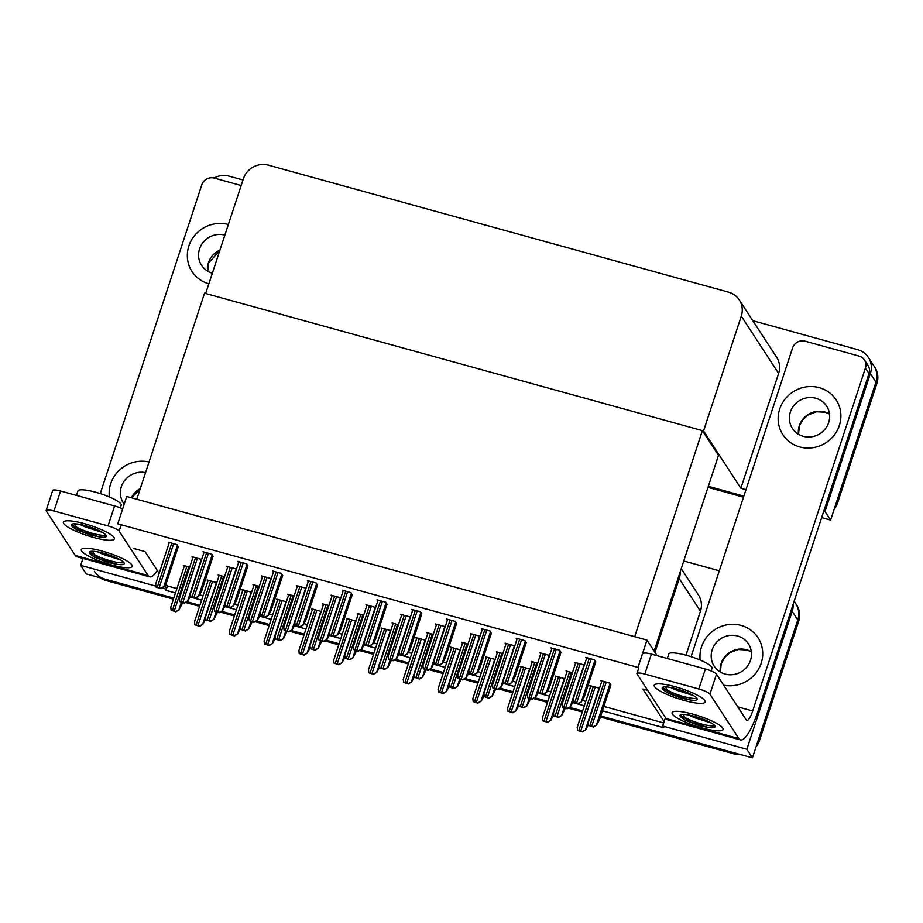 <?xml version="1.0" encoding="UTF-8"?>
<svg xmlns="http://www.w3.org/2000/svg" width="923" height="923" viewBox="0 0 923 923"><rect width="100%" height="100%" fill="white"/><g stroke="black" fill="none" stroke-linecap="round" stroke-linejoin="round"><path stroke-width="1.38" d="M133.847 548.539L145.026 551.619L159.171 573.333M165.759 583.44L166.267 584.236L164.836 588.597L165.955 590.316L175.462 592.947M602.442 710.802L663.81 727.751L662.702 726.032L664.133 721.659L642.893 689.054L647.715 690.381M664.133 721.659L665.46 717.621M685.997 655.168L700.453 611.199A20.098 19.141 -33.1 0 0 698.457 595.035L681.255 568.626M654.961 652.365L679.213 578.594A20.098 19.141 -33.1 0 0 680.182 571.891M155.837 586.117L80.682 565.372L86.277 573.956L173.766 598.104L105.118 579.159A20.098 19.141 146.9 0 1 94.423 571.406M80.682 565.372L82.966 558.427M190.069 596.973L201.618 600.158M224.866 606.573L236.415 609.768M259.651 616.183L271.2 619.368M294.437 625.782L305.986 628.978M329.234 635.393L340.783 638.578M364.02 644.992L375.569 648.177M398.817 654.592L410.366 657.787M433.602 664.202L445.151 667.387M468.388 673.802L479.937 676.986M503.185 683.401L514.734 686.597M537.971 693.011L549.52 696.196M572.768 702.611L584.317 705.795M164.836 588.597L162.01 587.824M793.145 604.277A20.098 19.141 146.9 0 1 792.188 611.338L746.845 749.257L752.441 757.841L600.746 715.971L733.6 752.637L734.489 754.01L600.4 716.998M582.609 710.964L569.503 707.341L582.609 710.964M547.824 701.365L534.717 697.742L547.824 701.365M513.038 691.754L499.92 688.131L513.038 691.754M478.241 682.155L465.134 678.532L478.241 682.155M443.455 672.544L430.349 668.933L443.455 672.544M408.658 662.945L395.552 659.322L408.658 662.945M373.873 653.346L360.766 649.723L373.873 653.346M339.087 643.735L325.969 640.124L339.087 643.735M304.29 634.136L291.183 630.513L304.29 634.136M269.504 624.536L256.398 620.914L269.504 624.536M234.707 614.926L221.601 611.314L234.707 614.926M199.922 605.326L186.815 601.704L199.922 605.326M746.845 749.257L662.702 726.032M794.149 601.231L795.788 603.746A20.098 19.141 146.9 0 1 797.784 619.921L752.441 757.841M683.77 560.988L719.305 570.806M166.267 584.236L167.386 585.943L176.904 588.574M199.541 594.827L203.06 595.797M234.327 604.427L237.846 605.396M269.124 614.026L272.631 615.006M303.909 623.636L307.428 624.606M338.706 633.236L342.214 634.205M373.492 642.846L377.011 643.816M408.278 652.446L411.796 653.415M443.075 662.045L446.582 663.014M477.86 671.656L481.379 672.625M512.657 681.255L516.165 682.224M547.443 690.854L550.962 691.823M582.24 700.465L585.747 701.434M603.873 706.43L663.706 722.951M167.386 585.943L165.955 590.316M386.945 604.53L385.779 602.234L376.988 599.812L377.761 601M433.256 634.378L426.888 632.613L427.661 633.801M421.742 614.13L420.565 611.834L411.773 609.411L412.546 610.599M502.839 653.576L496.47 651.823L497.243 653.011M456.527 623.74L455.351 621.444L446.559 619.01L447.343 620.198M468.053 643.977L461.673 642.223L462.458 643.412M491.324 633.34L490.148 631.044L481.356 628.621L482.129 629.809M537.636 663.187L531.256 661.422L532.029 662.61M526.11 642.939L524.933 640.643L516.142 638.22L516.915 639.408M572.422 672.786L566.053 671.033L566.826 672.221M560.896 652.549L559.73 650.254L550.939 647.819L551.712 649.019M610.807 685.351L609.63 683.055L600.838 680.632L601.611 681.82M595.693 662.149L594.516 659.853L585.724 657.43L586.497 658.618M294.102 595.958L287.722 594.204L288.507 595.393M328.888 605.569L322.519 603.804L323.292 604.992M212.994 556.511L211.828 554.215L203.037 551.792L203.81 552.981M259.305 586.359L252.937 584.594L253.71 585.793M224.52 576.76L218.151 574.994L218.924 576.183M178.208 546.912L177.031 544.616L168.24 542.182L169.013 543.382M247.791 566.111L246.614 563.826L237.822 561.392L238.596 562.58M282.576 575.721L281.4 573.425L272.608 571.002L273.393 572.191M317.374 585.32L316.197 583.024L307.405 580.602L308.178 581.79M398.471 624.767L392.102 623.013L392.875 624.202M352.159 594.931L350.982 592.635L342.191 590.201L342.964 591.389M363.685 615.168L357.305 613.414L358.078 614.603M189.734 567.149L183.354 565.395L184.127 566.584M375.396 608.199L374.726 607.184L365.935 604.75L366.708 605.95M390.51 631.401L389.841 630.386L381.049 627.963L381.822 629.151M340.599 598.589L339.941 597.573L331.149 595.15L331.922 596.339M305.813 588.989L305.155 587.974L296.364 585.551L297.137 586.74M271.016 579.39L270.358 578.375L261.567 575.94L262.34 577.129M236.23 569.779L235.573 568.764L226.781 566.341L227.554 567.53M355.713 621.802L355.055 620.787L346.263 618.352L347.036 619.541M320.927 612.191L320.269 611.176L311.478 608.753L312.251 609.941M286.13 602.592L285.472 601.577L276.681 599.154L277.454 600.342M251.344 592.993L250.687 591.978L241.895 589.543L242.668 590.732M201.445 560.18L200.776 559.165L191.984 556.742L192.757 557.93M479.764 637.008L479.106 635.993L470.315 633.57L471.088 634.759M494.878 660.21L494.22 659.195L485.429 656.772L486.202 657.961M444.967 627.398L444.309 626.382L435.518 623.96L436.291 625.148M425.295 641L424.638 639.985L415.846 637.562L416.619 638.751M410.181 617.799L409.524 616.783L400.732 614.36L401.505 615.549M460.081 650.611L459.423 649.596L450.632 647.161L451.405 648.35M584.132 665.818L583.474 664.802L574.683 662.379L575.456 663.568M599.246 689.02L598.589 688.004L589.797 685.581L590.57 686.77M549.347 656.218L548.677 655.203L539.886 652.769L540.659 653.957M529.664 669.81L529.006 668.794L520.214 666.371L520.987 667.56M514.549 646.608L513.892 645.592L505.1 643.169L505.873 644.358M564.461 679.42L563.791 678.405L555 675.971L555.784 677.17M216.559 583.382L215.89 582.367L207.098 579.944L207.871 581.132M646.965 640.089L126.739 496.493L117.752 523.826L637.978 667.421L646.965 640.089L657.118 655.688M702.403 430.626L634.655 636.685L136.789 499.262L204.537 293.202L702.403 430.626L718.498 455.339L654.142 651.107M213.986 178.024A20.098 19.141 146.9 0 1 229.192 176.166L242.991 179.973M752.81 320.708L857.686 349.655A20.098 19.141 146.9 0 1 868.37 357.397A20.098 19.141 146.9 0 1 870.366 373.573L825.024 511.492L830.608 520.076L821.643 517.595M743.857 496.124L708.322 486.317L743.857 496.124M825.024 511.492L823.766 511.146M745.98 489.675L740.869 488.267L778.62 373.434A20.098 19.141 -33.1 0 0 776.624 357.259L739.288 299.94A20.098 19.141 -33.1 0 0 728.605 292.187L268.42 165.159A20.098 19.141 -33.1 0 0 243.418 178.681L205.667 293.514L703.534 430.937L740.869 488.267M868.37 357.397L873.954 365.981A20.098 19.141 146.9 0 1 875.95 382.157L830.608 520.076M703.534 430.937L741.284 316.116A20.098 19.141 -33.1 0 0 739.288 299.94M759.491 740.488L798.672 621.294A20.098 19.141 146.9 0 0 796.676 605.119L795.788 603.746A20.098 19.141 146.9 0 1 797.784 619.921L758.591 739.115L759.491 740.488A20.098 19.141 146.9 0 1 756.064 746.811M740.996 754.679A20.098 19.141 146.9 0 1 734.489 754.01M582.275 711.991L568.256 708.126M547.489 702.391L533.459 698.526M512.692 692.792L498.674 688.916M477.906 683.182L463.888 679.316M443.109 673.582L429.091 669.706M408.324 663.983L394.306 660.107M373.538 654.372L359.509 650.507M338.741 644.773L324.723 640.897M303.955 635.162L289.937 631.297M269.158 625.563L255.14 621.698M234.373 615.964L220.355 612.087M199.587 606.353L185.558 602.488M173.432 599.142L106.007 580.532A20.098 19.141 146.9 0 1 100.18 577.786M837.657 502.723L876.85 383.53A20.098 19.141 146.9 0 0 874.854 367.354L873.954 365.981A20.098 19.141 146.9 0 1 875.95 382.157L836.769 501.351L837.657 502.723A20.098 19.141 146.9 0 1 834.23 509.046M743.523 497.162L707.976 487.344M205.76 619.056L202.841 624.34L199.391 626.002A3.346 0.658 -161.8 0 0 198.007 625.563L196.126 625.044A3.346 0.658 -161.8 0 0 194.857 624.756L194.568 621.906M202.841 624.34L199.622 626.359L194.857 624.756M182.627 602.638L179.097 609.78L175.647 611.453A3.346 0.658 -161.8 0 0 174.262 611.014L172.382 610.495A3.346 0.658 -161.8 0 0 171.101 610.207L170.824 607.357M179.097 609.78L175.866 611.799L171.101 610.207M190.646 595.854L187.727 601.127L184.277 602.8A3.346 0.658 -161.8 0 0 182.892 602.361L181.012 601.831A3.346 0.658 -161.8 0 0 179.731 601.554L179.454 598.704M187.727 601.127L184.496 603.146L179.731 601.554M178.312 546.578L166.821 581.548L163.982 586.578L160.533 588.251A3.346 0.658 -161.8 0 0 159.148 587.801L157.268 587.282A3.346 0.658 -161.8 0 0 155.987 587.005L155.71 584.155M163.982 586.578L160.752 588.597L155.987 587.005M213.109 556.188L201.606 591.147L198.78 596.189L195.318 597.85A3.346 0.658 -161.8 0 0 193.945 597.412L192.053 596.893A3.346 0.658 -161.8 0 0 190.784 596.604L190.507 593.754M198.78 596.189L195.549 598.208L190.784 596.604M247.895 565.787L236.403 600.746L233.565 605.788L230.115 607.461A3.346 0.658 -161.8 0 0 228.731 607.011L226.85 606.492A3.346 0.658 -161.8 0 0 225.57 606.203L225.293 603.365M233.565 605.788L230.335 607.807L225.57 606.203M282.692 575.387L271.189 610.357L268.362 615.387L264.901 617.06A3.346 0.658 -161.8 0 0 263.517 616.61L261.636 616.091A3.346 0.658 -161.8 0 0 260.367 615.814L260.078 612.964M268.362 615.387L265.132 617.406L260.367 615.814M317.477 584.997L305.986 619.956L303.148 624.998L299.687 626.671A3.346 0.658 -161.8 0 0 298.314 626.221L296.433 625.702A3.346 0.658 -161.8 0 0 295.152 625.413L294.875 622.575M303.148 624.998L299.917 627.017L295.152 625.413M217.424 612.237L213.894 619.391L210.432 621.064A3.346 0.658 -161.8 0 0 209.059 620.614L207.167 620.094A3.346 0.658 -161.8 0 0 205.898 619.806L205.621 616.968M213.894 619.391L210.663 621.41L205.898 619.806M252.21 621.837L248.679 628.99L245.23 630.663A3.346 0.658 -161.8 0 0 243.845 630.213L241.964 629.694A3.346 0.658 -161.8 0 0 240.684 629.405L240.407 626.567M248.679 628.99L245.449 631.009L240.684 629.405M287.007 631.447L283.476 638.601L280.015 640.262A3.346 0.658 -161.8 0 0 278.631 639.824L276.75 639.304A3.346 0.658 -161.8 0 0 275.481 639.016L275.192 636.166M283.476 638.601L280.246 640.62L275.481 639.016M321.792 641.047L318.262 648.2L314.801 649.873A3.346 0.658 -161.8 0 0 313.428 649.423L311.547 648.904A3.346 0.658 -161.8 0 0 310.266 648.615L309.99 645.777M318.262 648.2L315.031 650.219L310.266 648.615M240.545 628.655L237.638 633.939L234.177 635.612A3.346 0.658 -161.8 0 0 232.804 635.162L230.912 634.643A3.346 0.658 -161.8 0 0 229.642 634.355L229.366 631.517M237.638 633.939L234.407 635.959L229.642 634.355M275.342 638.266L272.423 643.539L268.974 645.212A3.346 0.658 -161.8 0 0 267.589 644.762L265.709 644.242A3.346 0.658 -161.8 0 0 264.428 643.966L264.151 641.116M272.423 643.539L269.193 645.558L264.428 643.966M310.128 647.865L307.221 653.149L303.759 654.822A3.346 0.658 -161.8 0 0 302.375 654.372L300.494 653.853A3.346 0.658 -161.8 0 0 299.225 653.565L298.937 650.727M307.221 653.149L303.99 655.168L299.225 653.565M225.431 605.453L222.524 610.738L219.063 612.41A3.346 0.658 -161.8 0 0 217.69 611.961L215.797 611.441A3.346 0.658 -161.8 0 0 214.528 611.153L214.251 608.315M222.524 610.738L219.293 612.757L214.528 611.153M260.228 615.053L257.309 620.337L253.86 622.01A3.346 0.658 -161.8 0 0 252.475 621.56L250.595 621.041A3.346 0.658 -161.8 0 0 249.314 620.752L249.037 617.914M257.309 620.337L254.079 622.356L249.314 620.752M295.014 624.663L292.106 629.936L288.645 631.609A3.346 0.658 -161.8 0 0 287.261 631.17L285.38 630.651A3.346 0.658 -161.8 0 0 284.111 630.363L283.822 627.513M292.106 629.936L288.876 631.955L284.111 630.363M675.232 686.747A26.802 5.273 18.2 0 1 704.976 700.811A26.802 5.273 18.2 0 1 684.174 700.476A26.802 5.273 18.2 0 1 655.088 684.405A26.802 5.273 18.2 0 1 675.232 686.747A26.802 5.273 18.2 0 1 705.16 701.988A26.802 5.273 18.2 0 1 684.174 700.476A26.802 5.273 18.2 0 1 654.234 685.247A26.802 5.273 18.2 0 1 675.232 686.747M693.115 714.206A26.802 5.273 18.2 0 1 722.859 728.27A26.802 5.273 18.2 0 1 702.057 727.947A26.802 5.273 18.2 0 1 672.971 711.864A26.802 5.273 18.2 0 1 693.115 714.206A26.802 5.273 18.2 0 1 723.044 729.447A26.802 5.273 18.2 0 1 702.057 727.947A26.802 5.273 18.2 0 1 672.129 712.706A26.802 5.273 18.2 0 1 693.115 714.206M779.681 409.039A31.832 30.309 -33.1 0 0 782.842 434.652A31.832 30.309 -33.1 0 0 813.267 447.632A31.832 30.309 -33.1 0 0 839.342 425.515A31.832 30.309 -33.1 0 0 836.18 399.913A31.832 30.309 -33.1 0 0 805.767 386.933A31.832 30.309 -33.1 0 0 779.681 409.039A31.832 30.309 -33.1 0 0 782.842 434.652A31.832 30.309 -33.1 0 0 813.267 447.632A31.832 30.309 -33.1 0 0 839.342 425.515A31.832 30.309 -33.1 0 0 836.18 399.913A31.832 30.309 -33.1 0 0 805.767 386.933A31.832 30.309 -33.1 0 0 779.681 409.039M701.515 646.815A31.832 30.309 -33.1 0 0 700.176 660.049A31.832 30.309 -33.1 0 1 701.515 646.815A31.832 30.309 -33.1 0 1 727.589 624.698A31.832 30.309 -33.1 0 1 758.014 637.678A31.832 30.309 -33.1 0 0 727.589 624.698A31.832 30.309 -33.1 0 0 701.515 646.815M723.655 685.178A31.832 30.309 -33.1 0 0 761.175 663.279A31.832 30.309 -33.1 0 0 758.014 637.678A31.832 30.309 -33.1 0 1 761.175 663.279A31.832 30.309 -33.1 0 1 723.655 685.178M691.073 656.68L792.58 347.936A10.049 9.565 -33.1 0 1 805.087 341.175L859.094 356.082A10.049 9.565 -33.1 0 1 864.436 359.958L868.012 365.45A10.049 9.565 146.9 0 1 869.005 373.538L757.898 711.471A40.208 9.403 105.4 0 1 740.5 739.923A40.208 9.403 105.4 0 1 738.885 738.619L709.925 694.165A10.049 1.984 -161.8 0 0 698.838 688.985L705.403 669.013A10.049 1.984 18.2 0 1 716.49 674.194L746.349 720.021A13.407 3.138 -74.6 0 0 746.88 720.448A13.407 3.138 -74.6 0 0 752.683 710.964L865.428 368.046A10.049 9.565 -33.1 0 0 864.436 359.958M643.516 653.542A10.049 1.984 18.2 0 1 651.396 654.107L644.831 674.078L698.838 688.985M644.831 674.078A10.049 1.984 -161.8 0 0 636.951 673.513A10.049 1.984 -161.8 0 0 637.078 674.055L666.037 718.509L738.885 738.619M651.396 654.107L705.403 669.013M740.5 739.923L667.652 719.813A40.208 9.403 -74.6 0 1 666.037 718.509M84.42 523.664A26.802 5.273 18.2 0 1 114.164 537.728A26.802 5.273 18.2 0 1 93.361 537.394A26.802 5.273 18.2 0 1 64.287 521.322A26.802 5.273 18.2 0 1 84.42 523.664A26.802 5.273 18.2 0 1 114.36 538.905A26.802 5.273 18.2 0 1 93.361 537.394A26.802 5.273 18.2 0 1 63.433 522.164A26.802 5.273 18.2 0 1 84.42 523.664M102.315 551.123A26.802 5.273 18.2 0 1 132.058 565.188A26.802 5.273 18.2 0 1 111.256 564.853A26.802 5.273 18.2 0 1 82.17 548.781A26.802 5.273 18.2 0 1 102.315 551.123A26.802 5.273 18.2 0 1 132.243 566.364A26.802 5.273 18.2 0 1 111.256 564.853A26.802 5.273 18.2 0 1 81.316 549.623A26.802 5.273 18.2 0 1 102.315 551.123M188.88 245.956A31.832 30.309 -33.1 0 0 192.042 271.57A31.832 30.309 -33.1 0 0 208.863 283.811A31.832 30.309 -33.1 0 1 192.042 271.57A31.832 30.309 -33.1 0 1 188.88 245.956A31.832 30.309 -33.1 0 1 228.35 224.52A31.832 30.309 -33.1 0 0 188.88 245.956M110.702 483.733A31.832 30.309 -33.1 0 0 109.376 496.966A31.832 30.309 -33.1 0 1 110.702 483.733A31.832 30.309 -33.1 0 1 149.041 462.008A31.832 30.309 -33.1 0 0 110.702 483.733M100.272 493.597L201.779 184.854A10.049 9.565 -33.1 0 1 214.274 178.093L241.168 185.523M148.084 575.525A40.208 9.403 105.4 0 0 149.688 576.84L76.851 556.731A40.208 9.403 -74.6 0 1 75.236 555.427L148.084 575.525L119.125 531.083A10.049 1.984 -161.8 0 0 108.026 525.902L114.59 505.931A10.049 1.984 18.2 0 1 122.644 508.965M54.019 510.996A10.049 1.984 -161.8 0 0 46.15 510.431L52.715 490.459A10.049 1.984 18.2 0 1 60.583 491.024L54.019 510.996L108.026 525.902M46.15 510.431A10.049 1.984 -161.8 0 0 46.277 510.973L75.236 555.427M60.583 491.024L114.59 505.931M149.688 576.84A40.208 9.403 105.4 0 0 157.325 570.495M714.737 725.674A18.425 3.623 18.2 0 1 701.272 723.92A18.425 3.623 18.2 0 1 685.178 717.656L700.857 725.201L708.126 727.439L699.23 725.663L685.339 720.321L680.886 716.986A18.425 3.623 18.2 0 1 680.078 715.325A18.425 3.623 18.2 0 1 694.511 716.352A18.425 3.623 18.2 0 1 715.094 726.828A18.425 3.623 18.2 0 1 708.126 727.439M711.298 723.009L695.181 717.886A15.149 2.988 18.2 0 1 688.708 714.99M681.312 717.506L680.17 715.14M683.228 714.367L685.178 717.656M690.462 715.348L695.181 717.886M680.274 715.025L691.362 722.363L699.23 725.663M698.596 717.586L705.103 719.998M681.012 717.159L685.339 720.321M712.187 649.757A20.433 19.464 -33.1 0 0 714.217 666.198A20.433 19.464 -33.1 0 0 733.75 674.528A20.433 19.464 -33.1 0 0 750.491 660.337A20.433 19.464 -33.1 0 0 748.461 643.896A20.433 19.464 -33.1 0 0 728.939 635.555A20.433 19.464 -33.1 0 0 712.187 649.757M224.866 235.134A20.433 19.464 -33.1 0 0 199.553 248.91A20.433 19.464 -33.1 0 0 201.583 265.351A20.433 19.464 -33.1 0 0 212.348 273.196M145.546 472.622A20.433 19.464 -33.1 0 0 121.386 486.675A20.433 19.464 -33.1 0 0 123.417 503.116A20.433 19.464 -33.1 0 0 124.201 504.223M790.365 411.993A20.433 19.464 -33.1 0 0 792.395 428.434A20.433 19.464 -33.1 0 0 811.917 436.764A20.433 19.464 -33.1 0 0 828.669 422.561A20.433 19.464 -33.1 0 0 826.639 406.12A20.433 19.464 -33.1 0 0 807.106 397.79A20.433 19.464 -33.1 0 0 790.365 411.993M667.271 658.491L668.725 654.049A22.787 4.488 18.2 0 1 686.574 655.33A22.787 4.488 18.2 0 1 712.014 668.275L711.125 670.986M696.853 698.215A18.425 3.623 18.2 0 1 683.389 696.461A18.425 3.623 18.2 0 1 667.294 690.196L682.974 697.742L690.242 699.98L681.336 698.203L667.456 692.861L663.002 689.527A18.425 3.623 18.2 0 1 662.195 687.866A18.425 3.623 18.2 0 1 676.628 688.893A18.425 3.623 18.2 0 1 697.2 699.369A18.425 3.623 18.2 0 1 690.242 699.98M693.404 695.55L677.297 690.427A15.149 2.988 18.2 0 1 670.825 687.531M663.429 690.046L662.287 687.681M665.345 686.908L667.294 690.196M672.579 687.889L677.297 690.427M662.379 687.554L673.478 694.904L681.336 698.203M680.701 690.127L687.22 692.538M663.129 689.7L667.456 692.861M123.936 562.592A18.425 3.623 18.2 0 1 110.472 560.838A18.425 3.623 18.2 0 1 94.365 554.573L110.056 562.119L117.325 564.357L108.418 562.58L94.538 557.238L90.085 553.904A18.425 3.623 18.2 0 1 89.277 552.242A18.425 3.623 18.2 0 1 103.711 553.269A18.425 3.623 18.2 0 1 124.282 563.745A18.425 3.623 18.2 0 1 117.325 564.357M120.486 559.926L104.38 554.804A15.149 2.988 18.2 0 1 97.907 551.908M90.512 554.423L89.369 552.058M92.427 551.285L94.365 554.573M99.661 552.266L104.38 554.804M89.462 551.931L100.561 559.28L108.418 562.58M107.783 554.504L114.302 556.915M90.212 554.077L94.538 557.238M76.459 495.409L77.924 490.967A22.787 4.488 18.2 0 1 95.761 492.247A22.787 4.488 18.2 0 1 121.201 505.193L120.313 507.892M106.053 535.132A18.425 3.623 18.2 0 1 92.588 533.379A18.425 3.623 18.2 0 1 76.482 527.114L92.162 534.659L99.43 536.898L90.535 535.121L76.655 529.779L72.202 526.445A18.425 3.623 18.2 0 1 71.394 524.772A18.425 3.623 18.2 0 1 85.816 525.81A18.425 3.623 18.2 0 1 106.399 536.286A18.425 3.623 18.2 0 1 99.43 536.898M102.603 532.467L86.485 527.345A15.149 2.988 18.2 0 1 80.024 524.449M72.629 526.964L71.475 524.599M74.544 523.826L76.482 527.114M81.778 524.806L86.485 527.345M71.579 524.472L82.666 531.81L90.535 535.121M89.9 527.045L96.419 529.456M72.317 526.618L76.655 529.779M356.578 650.646L353.048 657.799L349.598 659.472A3.346 0.658 -161.8 0 0 348.213 659.022L346.333 658.503A3.346 0.658 -161.8 0 0 345.052 658.226L344.775 655.376M353.048 657.799L349.817 659.818L345.052 658.226M391.375 660.257L387.845 667.41L384.383 669.071A3.346 0.658 -161.8 0 0 383.01 668.633L381.118 668.114A3.346 0.658 -161.8 0 0 379.849 667.825L379.572 664.975M387.845 667.41L384.614 669.429L379.849 667.825M426.161 669.856L422.63 677.009L419.18 678.682A3.346 0.658 -161.8 0 0 417.796 678.232L415.915 677.713A3.346 0.658 -161.8 0 0 414.635 677.424L414.358 674.586M422.63 677.009L419.4 679.028L414.635 677.424M352.263 594.597L340.772 629.555L337.933 634.597L334.484 636.27A3.346 0.658 -161.8 0 0 333.099 635.82L331.219 635.301A3.346 0.658 -161.8 0 0 329.938 635.012L329.661 632.174M337.933 634.597L334.703 636.616L329.938 635.012M387.06 604.207L375.557 639.166L372.73 644.196L369.269 645.869A3.346 0.658 -161.8 0 0 367.896 645.431L366.004 644.9A3.346 0.658 -161.8 0 0 364.735 644.623L364.458 641.773M372.73 644.196L369.5 646.215L364.735 644.623M421.846 613.807L410.354 648.765L407.516 653.807L404.066 655.48A3.346 0.658 -161.8 0 0 402.682 655.03L400.801 654.511A3.346 0.658 -161.8 0 0 399.521 654.222L399.244 651.384M407.516 653.807L404.286 655.826L399.521 654.222M329.811 634.263L326.892 639.547L323.431 641.22A3.346 0.658 -161.8 0 0 322.058 640.77L320.177 640.25A3.346 0.658 -161.8 0 0 318.897 639.962L318.62 637.124M326.892 639.547L323.661 641.566L318.897 639.962M364.597 643.873L361.678 649.146L358.228 650.819A3.346 0.658 -161.8 0 0 356.843 650.369L354.963 649.85A3.346 0.658 -161.8 0 0 353.682 649.561L353.405 646.723M361.678 649.146L358.447 651.165L353.682 649.561M399.382 653.472L396.475 658.757L393.013 660.418A3.346 0.658 -161.8 0 0 391.64 659.98L389.748 659.46A3.346 0.658 -161.8 0 0 388.479 659.172L388.202 656.322M396.475 658.757L393.244 660.776L388.479 659.172M344.925 657.464L342.006 662.749L338.545 664.422A3.346 0.658 -161.8 0 0 337.172 663.972L335.291 663.452A3.346 0.658 -161.8 0 0 334.011 663.164L333.734 660.326M342.006 662.749L338.776 664.768L334.011 663.164M379.711 667.075L376.792 672.348L373.342 674.021A3.346 0.658 -161.8 0 0 371.957 673.582L370.077 673.052A3.346 0.658 -161.8 0 0 368.808 672.775L368.519 669.925M376.792 672.348L373.573 674.367L368.808 672.775M414.496 676.674L411.589 681.959L408.128 683.631A3.346 0.658 -161.8 0 0 406.755 683.182L404.862 682.662A3.346 0.658 -161.8 0 0 403.593 682.374L403.316 679.536M411.589 681.959L408.358 683.978L403.593 682.374M460.958 679.466L457.427 686.608L453.966 688.281A3.346 0.658 -161.8 0 0 452.582 687.831L450.701 687.312A3.346 0.658 -161.8 0 0 449.432 687.035L449.143 684.185M457.427 686.608L454.197 688.627L449.432 687.035M495.743 689.066L492.213 696.219L488.752 697.892A3.346 0.658 -161.8 0 0 487.379 697.442L485.498 696.923A3.346 0.658 -161.8 0 0 484.217 696.634L483.94 693.796M492.213 696.219L488.982 698.238L484.217 696.634M530.529 698.665L526.998 705.818L523.549 707.491A3.346 0.658 -161.8 0 0 522.164 707.041L520.284 706.522A3.346 0.658 -161.8 0 0 519.003 706.233L518.726 703.395M526.998 705.818L523.768 707.837L519.003 706.233M565.326 708.276L561.795 715.417L558.334 717.09A3.346 0.658 -161.8 0 0 556.961 716.652L555.069 716.121A3.346 0.658 -161.8 0 0 553.8 715.844L553.523 712.994M561.795 715.417L558.565 717.436L553.8 715.844M610.911 685.028L599.419 719.986L596.581 725.028L593.131 726.701A3.346 0.658 -161.8 0 0 591.747 726.251L589.866 725.732A3.346 0.658 -161.8 0 0 588.586 725.443L588.309 722.605M596.581 725.028L593.351 727.047L588.586 725.443M456.643 623.406L445.14 658.364L442.313 663.406L438.852 665.079A3.346 0.658 -161.8 0 0 437.467 664.629L435.587 664.11A3.346 0.658 -161.8 0 0 434.318 663.822L434.029 660.983M442.313 663.406L439.083 665.425L434.318 663.822M491.428 633.016L479.937 667.975L477.099 673.017L473.637 674.678A3.346 0.658 -161.8 0 0 472.264 674.24L470.384 673.721A3.346 0.658 -161.8 0 0 469.103 673.432L468.826 670.583M477.099 673.017L473.868 675.036L469.103 673.432M526.214 642.616L514.722 677.574L511.884 682.616L508.435 684.289A3.346 0.658 -161.8 0 0 507.05 683.839L505.169 683.32A3.346 0.658 -161.8 0 0 503.889 683.032L503.612 680.193M511.884 682.616L508.654 684.635L503.889 683.032M561.011 652.215L549.508 687.185L546.681 692.215L543.22 693.888A3.346 0.658 -161.8 0 0 541.847 693.438L539.955 692.919A3.346 0.658 -161.8 0 0 538.686 692.631L538.409 689.793M546.681 692.215L543.451 694.234L538.686 692.631M595.797 661.826L584.305 696.784L581.467 701.826L578.017 703.488A3.346 0.658 -161.8 0 0 576.633 703.049L574.752 702.53A3.346 0.658 -161.8 0 0 573.471 702.241L573.195 699.392M581.467 701.826L578.236 703.845L573.471 702.241M434.179 663.072L431.26 668.356L427.811 670.029A3.346 0.658 -161.8 0 0 426.426 669.579L424.545 669.06A3.346 0.658 -161.8 0 0 423.265 668.771L422.988 665.933M431.26 668.356L428.03 670.375L423.265 668.771M468.965 672.682L466.057 677.955L462.596 679.628A3.346 0.658 -161.8 0 0 461.212 679.178L459.331 678.659A3.346 0.658 -161.8 0 0 458.062 678.382L457.773 675.532M466.057 677.955L462.827 679.974L458.062 678.382M503.762 682.282L500.843 687.566L497.382 689.227A3.346 0.658 -161.8 0 0 496.009 688.789L494.128 688.27A3.346 0.658 -161.8 0 0 492.847 687.981L492.57 685.131M500.843 687.566L497.612 689.585L492.847 687.981M538.547 691.881L535.628 697.165L532.179 698.838A3.346 0.658 -161.8 0 0 530.794 698.388L528.914 697.869A3.346 0.658 -161.8 0 0 527.644 697.58L527.356 694.742M535.628 697.165L532.398 699.184L527.644 697.58M573.333 701.492L570.426 706.764L566.964 708.437A3.346 0.658 -161.8 0 0 565.591 707.987L563.699 707.468A3.346 0.658 -161.8 0 0 562.43 707.191L562.153 704.341M570.426 706.764L567.195 708.783L562.43 707.191M449.293 686.274L446.374 691.558L442.925 693.231A3.346 0.658 -161.8 0 0 441.54 692.781L439.66 692.262A3.346 0.658 -161.8 0 0 438.379 691.973L438.102 689.135M446.374 691.558L443.144 693.577L438.379 691.973M484.079 695.884L481.171 701.168L477.71 702.83A3.346 0.658 -161.8 0 0 476.337 702.391L474.445 701.872A3.346 0.658 -161.8 0 0 473.176 701.584L472.888 698.734M481.171 701.168L477.941 703.188L473.176 701.584M518.876 705.484L515.957 710.768L512.496 712.441A3.346 0.658 -161.8 0 0 511.123 711.991L509.242 711.471A3.346 0.658 -161.8 0 0 507.962 711.183L507.685 708.345M515.957 710.768L512.726 712.787L507.962 711.183M553.662 715.094L550.743 720.367L547.293 722.04A3.346 0.658 -161.8 0 0 545.908 721.59L544.028 721.071A3.346 0.658 -161.8 0 0 542.759 720.782L542.47 717.944M550.743 720.367L547.524 722.386L542.759 720.782M588.447 724.693L585.54 729.978L582.078 731.639A3.346 0.658 -161.8 0 0 580.705 731.201L578.813 730.681A3.346 0.658 -161.8 0 0 577.544 730.393L577.267 727.543M585.54 729.978L582.309 731.997L577.544 730.393M679.213 578.594L700.453 611.199M792.188 611.338L798.672 621.294M870.366 373.573L876.85 383.53M741.284 316.116L778.62 373.434M106.007 580.532L105.118 579.159M210.629 580.913L196.126 625.044M212.521 581.432L198.007 625.563M216.282 582.967L202.737 624.167M186.884 566.364L172.382 610.495M188.777 566.884L174.262 611.014M181.393 602.292L178.993 609.618M195.514 557.711L181.012 601.831M197.407 558.23L182.892 602.361M201.168 559.753L187.623 600.965M171.77 543.162L157.268 587.282M173.662 543.682L159.148 587.801M177.424 545.205L163.879 586.405M206.567 552.762L192.053 596.893M208.448 553.281L193.945 597.412M212.209 554.815L198.664 596.016M241.353 562.372L226.85 606.492M243.234 562.892L228.731 607.011M247.006 564.414L233.461 605.615M276.139 571.972L261.636 616.091M278.031 572.491L263.517 616.61M281.792 574.014L268.247 615.226M310.936 581.571L296.433 625.702M312.816 582.09L298.314 626.221M316.577 583.624L303.032 624.825M221.682 575.975L207.167 620.094M223.562 576.494L209.059 620.614M216.19 611.891L213.778 619.218M256.467 585.574L241.964 629.694M258.348 586.093L243.845 630.213M250.975 621.502L248.575 628.817M291.264 595.173L276.75 639.304M293.145 595.693L278.631 639.824M285.772 631.101L283.361 638.428M326.05 604.784L311.547 648.904M327.93 605.303L313.428 649.423M320.558 640.712L318.147 648.027M245.426 590.524L230.912 634.643M247.306 591.043L232.804 635.162M251.068 592.566L237.523 633.766M280.211 600.123L265.709 644.242M282.092 600.642L267.589 644.762M285.865 602.165L272.32 643.377M315.008 609.722L300.494 653.853M316.889 610.241L302.375 654.372M320.65 611.776L307.105 652.976M230.312 567.31L215.797 611.441M232.192 567.841L217.69 611.961M235.953 569.364L222.408 610.565M265.097 576.921L250.595 621.041M266.978 577.44L252.475 621.56M270.751 578.963L257.205 620.164M299.894 586.52L285.38 630.651M301.775 587.04L287.261 631.17M305.536 588.574L291.991 629.774M737.765 706.856L752.683 710.964M716.49 674.194L709.925 694.165M869.005 373.538L865.428 368.046M121.201 524.772L119.125 531.083M720.286 672.025A20.433 19.464 146.9 0 1 721.128 663.487A20.433 19.464 146.9 0 1 751.345 651.8M207.652 271.177A20.433 19.464 146.9 0 1 208.494 262.64A20.433 19.464 146.9 0 1 219.962 250.018M131.401 497.774A20.433 19.464 146.9 0 1 140.319 488.521M798.453 434.26A20.433 19.464 146.9 0 1 799.306 425.722A20.433 19.464 146.9 0 1 829.523 414.023M360.835 614.383L346.333 658.503M362.727 614.903L348.213 659.022M355.343 650.311L352.944 657.626M395.632 623.983L381.118 668.114M397.513 624.502L383.01 668.633M390.141 659.91L387.729 667.237M430.418 633.593L415.915 677.713M432.299 634.113L417.796 678.232M424.926 669.521L422.526 676.836M345.721 591.182L331.219 635.301M347.613 591.701L333.099 635.82M351.375 593.224L337.83 634.424M380.518 600.781L366.004 644.9M382.399 601.3L367.896 645.431M386.16 602.834L372.615 644.035M415.304 610.38L400.801 654.511M417.184 610.911L402.682 655.03M420.957 612.434L407.412 653.634M334.68 596.131L320.177 640.25M336.56 596.65L322.058 640.77M340.322 598.173L326.777 639.374M369.465 605.73L354.963 649.85M371.358 606.249L356.843 650.369M375.119 607.772L361.574 648.973M404.262 615.329L389.748 659.46M406.143 615.849L391.64 659.98M409.904 617.383L396.359 658.584M349.794 619.333L335.291 663.452M351.675 619.852L337.172 663.972M355.447 621.375L341.891 662.576M384.579 628.932L370.077 673.052M386.472 629.451L371.957 673.582M390.233 630.986L376.688 672.186M419.377 638.531L404.862 682.662M421.257 639.062L406.755 683.182M425.018 640.585L411.473 681.785M465.215 643.193L450.701 687.312M467.096 643.712L452.582 687.831M459.723 679.12L457.312 686.447M500.001 652.792L485.498 696.923M501.881 653.322L487.379 697.442M494.509 688.72L492.097 696.046M534.786 662.402L520.284 706.522M536.678 662.922L522.164 707.041M529.294 698.33L526.895 705.645M569.583 672.002L555.069 716.121M571.464 672.521L556.961 716.652M564.091 707.929L561.68 715.256M604.369 681.612L589.866 725.732M606.249 682.132L591.747 726.251M610.022 683.655L596.477 724.855M450.089 619.991L435.587 664.11M451.982 620.51L437.467 664.629M455.743 622.033L442.198 663.233M484.887 629.59L470.384 673.721M486.767 630.109L472.264 674.24M490.528 631.644L476.983 672.844M519.672 639.201L505.169 683.32M521.564 639.72L507.05 683.839M525.325 641.243L511.78 682.443M554.469 648.8L539.955 692.919M556.35 649.319L541.847 693.438M560.111 650.842L546.566 692.042M589.255 658.399L574.752 702.53M591.135 658.918L576.633 703.049M594.908 660.453L581.363 701.653M439.048 624.94L424.545 669.06M440.929 625.459L426.426 669.579M444.701 626.982L431.156 668.183M473.845 634.539L459.331 678.659M475.726 635.059L461.212 679.178M479.487 636.582L465.942 677.782M508.631 644.139L494.128 688.27M510.511 644.658L496.009 688.789M514.273 646.192L500.728 687.393M543.416 653.749L528.914 697.869M545.308 654.269L530.794 698.388M549.07 655.792L535.525 696.992M578.213 663.349L563.699 707.468M580.094 663.868L565.591 707.987M583.855 665.391L570.31 706.603M454.162 648.142L439.66 692.262M456.043 648.661L441.54 692.781M459.816 650.184L446.271 691.385M488.959 657.741L474.445 701.872M490.84 658.261L476.337 702.391M494.601 659.795L481.056 700.995M523.745 667.352L509.242 711.471M525.625 667.871L511.123 711.991M529.398 669.394L515.842 710.595M558.53 676.951L544.028 721.071M560.423 677.47L545.908 721.59M564.184 678.993L550.639 720.194M593.327 686.55L578.813 730.681M595.208 687.07L580.705 731.201M598.969 688.604L585.424 729.805M208.171 580.232L194.476 621.883M184.427 565.684L170.732 607.334M193.057 557.031L179.362 598.681M169.313 542.482L155.618 584.132M204.098 552.081L190.403 593.731M238.895 561.692L225.2 603.342M273.681 571.291L259.986 612.941M308.467 580.902L294.783 622.54M219.213 575.294L205.517 616.945M254.01 584.894L240.315 626.544M288.795 594.493L275.1 636.143M323.592 604.104L309.897 645.754M242.957 589.843L229.262 631.494M277.754 599.442L264.059 641.093M312.539 609.053L298.844 650.692M227.843 566.641L214.148 608.292M262.64 576.24L248.945 617.891M297.425 585.84L283.73 627.49M638.624 668.425L636.951 673.513M751.357 651.869L746.972 650.011L738.238 649.504L729.828 652.746L724.659 657.476L721.221 663.845L720.344 672.071M219.836 250.421L208.586 262.997L207.721 271.212M140.169 488.959L131.631 497.843M829.523 414.104L825.15 412.235L816.417 411.739L808.006 414.981L802.825 419.7L799.387 426.08L798.522 434.295M358.378 613.703L344.683 655.353M393.163 623.302L379.468 664.952M427.96 632.913L414.265 674.563M343.264 590.501L329.569 632.151M378.049 600.1L364.354 641.75M412.846 609.711L399.151 651.361M332.222 595.45L318.527 637.101M367.008 605.05L353.313 646.7M401.793 614.649L388.098 656.299M347.336 618.652L333.641 660.303M382.122 628.251L368.427 669.902M416.908 637.862L403.213 679.513M462.746 642.512L449.051 684.162M497.543 652.123L483.848 693.773M532.329 661.722L518.634 703.372M567.114 671.321L553.419 712.971M601.911 680.932L588.216 722.582M447.632 619.31L433.937 660.96M482.417 628.909L468.734 670.56M517.215 638.52L503.52 680.17M552 648.119L538.305 689.769M586.797 657.718L573.102 699.369M436.591 624.26L422.896 665.91M471.376 633.859L457.681 675.509M506.173 643.458L492.478 685.108M540.959 653.069L527.264 694.719M575.744 662.668L562.049 704.318M451.705 647.461L438.01 689.112M486.49 657.061L472.795 698.711M521.287 666.671L507.592 708.322M556.073 676.271L542.378 717.921M590.858 685.87L577.163 727.52"/></g></svg>
